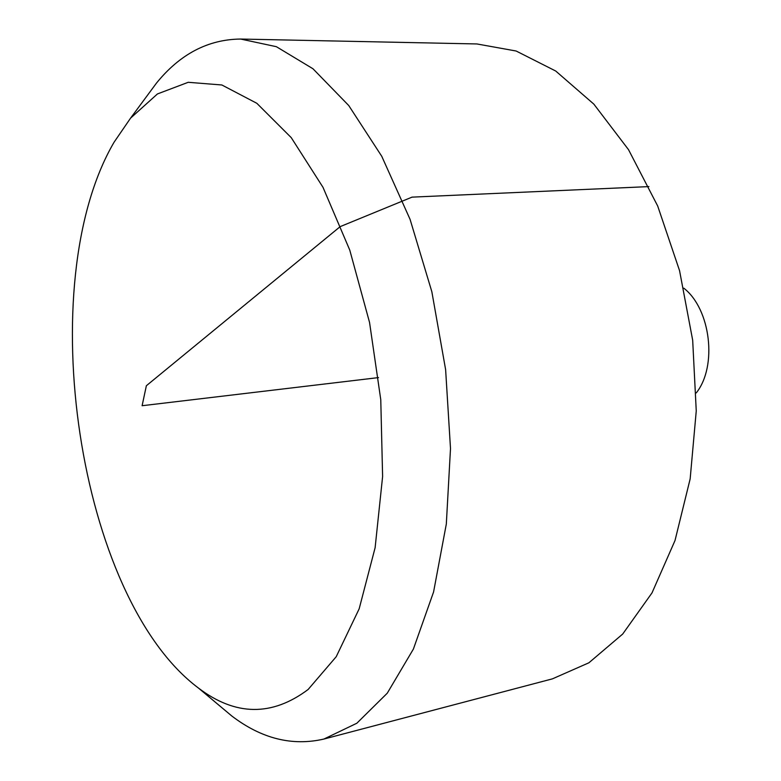 <?xml version="1.0" encoding="UTF-8"?>
<svg xmlns="http://www.w3.org/2000/svg" width="781" height="781" viewBox="0 0 781 781"><rect width="100%" height="100%" fill="white"/><g stroke="black" fill="none" stroke-linecap="round" stroke-linejoin="round"><path stroke-width="1.17" d="M145.012 98.611L156.483 83.089C180.06 54.055 208.107 39.382 240.636 39.05L476.888 43.951L516.124 51.009L555.721 71.022L593.853 104.137L628.52 149.669L657.7 206.028L679.558 270.656L692.679 340.223L696.252 410.933L690.16 478.88L675.018 540.511L651.998 592.906L622.701 634.045L588.903 662.786L552.421 678.855L323.91 739.051C292.221 746.353 261.508 738.67 231.781 715.982L216.981 703.583M240.636 39.05L276.376 46.694L312.966 68.757L348.736 105.523L381.763 156.307L410.074 219.354L431.844 291.733L445.619 369.618L450.5 448.548L446.322 524.022L433.582 591.949L413.393 649.07L387.259 693.196L356.858 723.226L323.91 739.051M114.065 142.23C31.562 283.308 77.778 597.816 198.374 687.993C235.374 716.109 271.964 716.597 308.134 689.477L336.22 656.704L359.162 608.829L375.124 547.686L382.612 476.488L380.767 399.687L369.55 322.465L349.771 250.105L322.992 187.313L291.254 137.651L256.822 103.287L221.863 84.983L188.231 82.298L157.44 93.945L130.583 118.126L114.065 142.23M683.795 288.16C710.749 309.032 717.563 366.299 696.261 392.911M378.521 377.594L142.113 405.72L146.359 385.736L340.194 226.617L412.046 197.134L648.913 186.6M198.374 687.993L231.781 715.982M130.583 118.126L156.483 83.089"/></g></svg>

